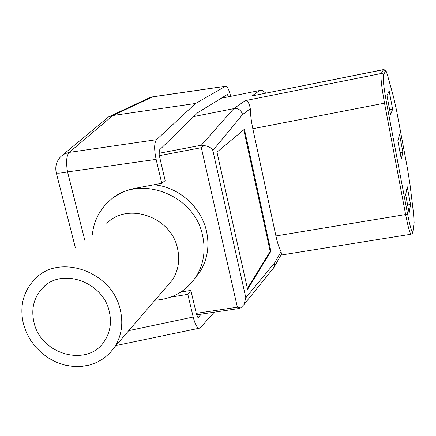 <?xml version="1.0" encoding="UTF-8"?>
<svg xmlns="http://www.w3.org/2000/svg" width="436" height="436" viewBox="0 0 436 436"><rect width="100%" height="100%" fill="white"/><g stroke="black" fill="none" stroke-linecap="round" stroke-linejoin="round"><path stroke-width="0.65" d="M247.397 288.496L270.189 251.387L243.779 129.781M270.898 251.272L244.416 129.252L216.97 152.148L247.588 289.362L270.898 251.272L270.189 251.387M410.548 204.484L407.202 186.728L405.682 194.696L409.148 213.035L410.548 204.484L407.627 204.969M392.623 109.294L389.157 90.884L386.972 95.615L390.569 114.657L392.623 109.294L389.659 109.856M242.623 114.526C240.977 109.965 238.029 107.997 233.772 108.64L245.234 100.634C247.741 100.711 249.43 103.408 250.291 108.728L242.623 114.526L212.861 150.502C211.422 147.924 208.506 146.283 204.113 145.575L201.307 145.226L158.884 153.319M204.113 145.575L201.323 147.69L159.32 155.674M212.861 150.502L245.828 297.766L244.013 304.47L240.705 307.958L237.364 307.217L196.26 313.348M240.705 307.958L238.198 308.568M250.291 108.728C250.417 114.652 251.261 121.317 252.826 128.724L275.917 235.947C277.47 242.988 279.176 248.248 281.046 251.719L281.558 254.068L281.111 254.847M245.828 297.766L274.735 262.668L274.429 266.565L272.587 269.192M193.742 116.57L233.772 108.64L201.307 145.226M402.902 152.3L399.589 134.664L397.834 140.719L401.267 158.938L402.902 152.3L400.112 152.807M253.474 95.642L383.489 69.684L381.206 73.504C380.454 76.867 381.571 86.829 384.557 103.392L405.627 214.534C408.031 226.785 409.824 233.353 411.017 234.23L411.126 234.208M265.862 93.162L262.445 90.35L260.069 90.426L221.177 98.264L260.069 90.426M195.573 103.468L112.788 115.524L152.551 96.879L225.516 86.29L195.573 103.468L156.535 139.684C154.175 142.806 154.039 149.368 156.126 159.38L161.745 183.289L165.168 180.613L159.178 155.063L159.271 150.164L197.737 112.679L227.303 94.498L228.551 96.77M225.712 86.214L152.922 96.776L148.872 98.073L109.67 116.385M230.709 96.34C229.053 89.827 227.412 86.448 225.772 86.197L225.516 86.29M62.495 155.134L108.635 116.87L112.788 115.524L69.21 152.393L64.801 153.75L61.073 156.328C56.511 160.917 54.903 166.372 56.26 172.694L57.121 171.828M156.535 139.684L69.21 152.393C66.441 155.603 65.885 162.11 67.542 171.92C60.473 173.245 56.713 173.506 56.26 172.694M128.751 330.63L193.181 317.032L187.845 294.333L190.892 290.425L181.027 291.957M193.181 317.032C195.132 324.498 197.192 328.221 199.366 328.204L200.516 327.561L214.267 312.181M201.416 314.094L198.102 317.479L196.571 314.683L190.892 290.425M161.745 183.289L134.996 188.347C127.296 189.774 120.238 192.799 113.823 197.415M116.058 195.944L116.445 195.628L116.058 195.944M187.845 294.333L170.481 297.183M194.821 278.588L200.783 270.505C207.629 258.592 209.542 245.523 206.522 231.309C201.312 206.953 178.417 186.728 153.854 184.782M92.361 234.503C93.887 220.763 99.74 209.405 109.921 200.424C138.637 173.43 194.816 194.342 202.62 235.685C205.699 250.117 203.775 263.371 196.838 275.454L200.783 270.505M154.949 300.251C173.212 298.965 187.175 290.698 196.838 275.454M114.663 346.963L109.736 353.198L103.752 358.387L96.885 362.392L89.336 365.106L81.314 366.474L73.052 366.458L64.762 365.068L56.675 362.349L49.017 358.376L41.981 353.264L35.768 347.149L30.536 340.189L26.433 332.586L23.577 324.526C19.249 306.377 23.201 291.057 35.425 278.566C59.923 252.994 112.417 271.873 120.271 309.745C123.443 323.512 121.573 335.922 114.663 346.963L172.422 279.983C178.351 270.598 180.063 260.145 177.566 248.624C171.441 216.959 127.797 201.645 106.793 223.33M42.559 288.049C33.686 297.668 30.874 309.288 34.117 322.918C41.197 354.866 87.756 367.461 104.302 341.35C110.183 332.564 111.834 322.591 109.251 311.429C103.01 281.563 61.258 267.192 42.559 288.049L47.715 283.814M201.323 147.69L237.364 307.217M385.588 71.084L383.369 74.948C382.704 78.099 383.756 87.38 386.53 102.782L407.535 213.798C410.341 227.897 412.129 233.756 412.908 231.374L414.118 222.643L413.53 213.373L409.982 184.379L407.633 169.457L396.58 110.531L393.621 97.228L387.62 75.602C386.634 72.087 385.958 70.583 385.588 71.084L383.647 69.564C385.778 70.73 385.19 67.858 387.609 75.542L387.555 75.341M383.369 74.948L382.595 73.777L381.206 73.504L245.234 100.634M252.826 128.724L386.53 102.782M412.908 231.374L412.745 232.448M414.118 222.643L414.047 223.499M407.535 213.798L405.627 214.534L275.917 235.947M274.735 262.668L281.046 251.719M387.62 75.602L393.615 97.174L396.569 110.504M396.58 110.531L407.622 169.424M259.747 90.497L251.757 96.078M115.911 345.519L116.635 345.421M156.126 159.38L67.542 171.92L84.818 240.34M197.862 317.408L198.396 317.332M196.603 314.808L239.108 308.486M407.633 169.457L409.987 184.401L413.535 213.4L414.14 222.807L412.93 231.549C413.23 232.459 412.592 233.353 411.017 234.23L280.991 255.065M281.558 254.068L274.429 266.565M274.042 267.393L244.013 304.47M253.327 95.675L383.647 69.564M152.883 96.781L149.728 97.669M115.862 345.574L199.317 328.204M75.352 247.664L56.277 172.77"/></g></svg>
